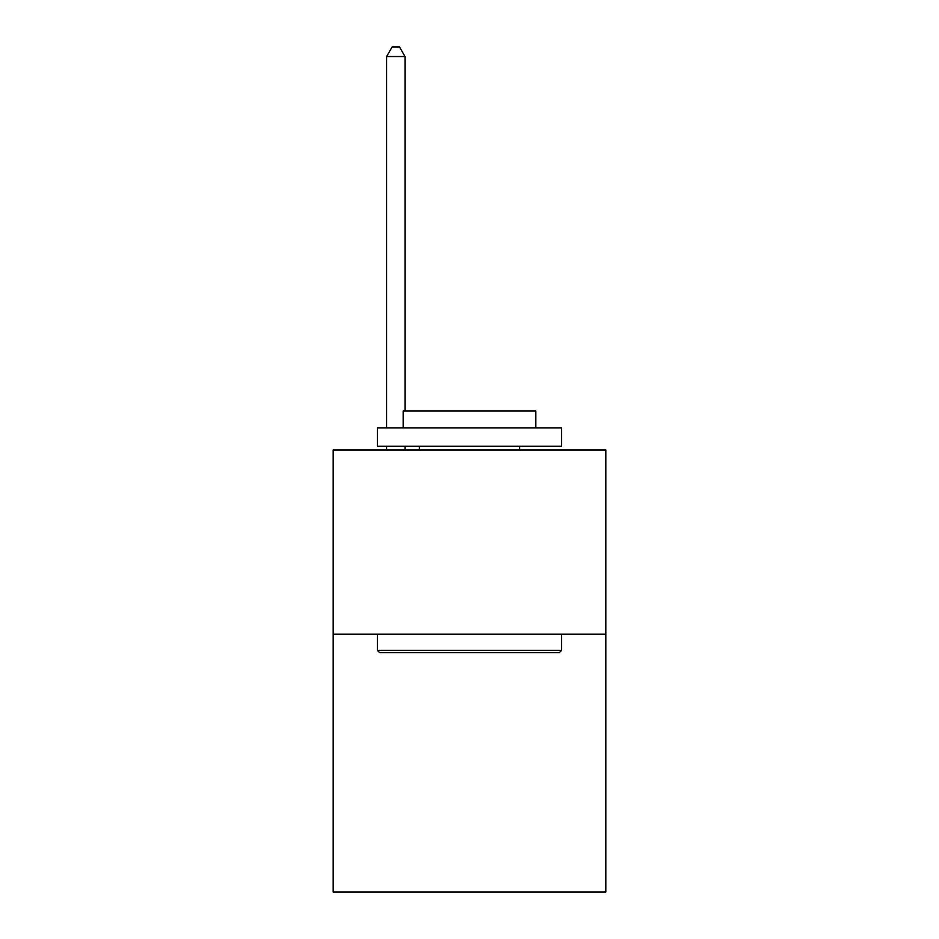 <?xml version="1.0" encoding="UTF-8"?>
<svg xmlns="http://www.w3.org/2000/svg" width="939" height="939" viewBox="0 0 939 939"><rect width="100%" height="100%" fill="white"/><g stroke="black" fill="none" stroke-linecap="round" stroke-linejoin="round"><path stroke-width="1.41" d="M605.808 634.177L605.808 892.05L333.192 892.05L333.192 449.981L605.808 449.981L605.808 634.177L333.192 634.177M379.614 652.593L377.396 650.387L561.604 650.387L559.386 652.593L379.614 652.593M561.604 427.867L561.604 446.295L377.396 446.295L377.396 427.867L561.604 427.867M403.183 427.867L403.183 410.93L535.817 410.93L535.817 427.867M561.604 634.177L561.604 650.387M377.396 634.177L377.396 650.387M519.607 446.295L519.607 449.981M419.393 446.295L419.393 449.981M405.026 410.93L405.026 56.528L386.61 56.528L386.61 427.867M386.61 446.295L386.61 449.981M405.026 446.295L405.026 449.981M386.61 56.528L392.138 46.95L399.509 46.95L405.026 56.528"/></g></svg>
